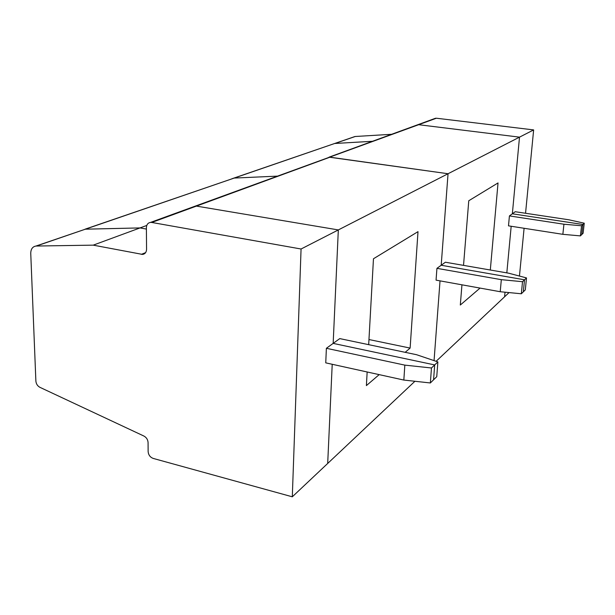 <?xml version="1.0" encoding="UTF-8"?>
<svg xmlns="http://www.w3.org/2000/svg" width="615" height="615" viewBox="0 0 615 615"><rect width="100%" height="100%" fill="white"/><g stroke="black" fill="none" stroke-linecap="round" stroke-linejoin="round"><path stroke-width="0.92" d="M355.27 136.484L334.967 143.456L372.49 141.289L334.675 143.487L354.986 136.515L391.624 134.293M434.082 118.772L436.373 118.218L533.643 129.911L525.548 213.267M524.095 228.273L519.452 276.058M354.986 136.515L353.241 137.114M580.399 235.891L581.544 225.774L563.94 224.221L562.848 234.323L580.399 235.891L581.759 234.553L582.905 224.483L512.349 213.797L515.224 211.714L568.937 219.801L584.25 223.207L582.905 224.483L512.349 213.797L519.506 137.145L418.661 124.707L436.373 118.218M584.25 223.207L583.112 233.231L581.759 234.553L582.905 224.483L581.544 225.774M436.104 361.312L509.051 292.586M435.605 118.218L329.048 157.163L448.043 173.738L441.193 265.257L524.526 279.802L523.342 291.818L525.318 289.88L526.502 277.926L522.519 281.701L501.325 279.671L500.218 291.725L521.336 293.778L522.519 281.701M504.592 296.784L505.023 292.194L504.592 296.784M506.822 272.875L511.18 226.258L506.822 272.875M533.643 129.911L338.327 229.925L333.161 343.385L434.69 364.926L433.575 379.793L436.75 376.68L437.872 361.912L434.69 364.926L433.575 379.793L430.354 382.961L431.461 367.985L404.831 365.125L403.84 380.062L430.354 382.961M334.675 143.487L234.223 178.066L277.134 176.144L234.223 178.066L231.855 178.788L334.675 143.487M440.025 280.863L434.059 360.621L440.025 280.863M144.71 253.588L142.634 254.433C145.109 253.972 146.416 252.25 146.562 249.283L146.393 227.711C146.554 224.583 147.961 222.807 150.598 222.392L418.661 124.707L519.506 137.145L512.349 213.797L509.42 215.919L508.497 225.843L562.848 234.323M480.046 288.089L460.312 305.025L461.95 284.822M463.526 265.373L468.768 200.751L498.035 182.932L490.309 270.016M563.94 224.221L509.42 215.919M526.502 277.926L508.651 273.191L445.375 262.228L436.934 268.34L436.058 280.148L500.218 291.725M142.634 254.433L93.226 245.147L35.985 246.038C32.557 246.638 30.811 249.09 30.75 253.395L35.878 381.054C36.162 383.906 37.5 385.989 39.883 387.312L143.887 436.035C146.455 437.45 147.854 439.617 148.069 442.539L148.138 451.595C148.469 454.977 150.16 457.26 153.227 458.429L292.302 496.805L327.695 463.456L332.215 364.28L327.695 463.456L414.925 381.269M292.302 496.805L301.066 249.006L151.744 222.453L196.408 206.102L338.327 229.925L333.161 343.385L434.69 364.926L431.461 367.985M146.77 225.451L140.059 227.919L85.001 229.203L234.223 178.066L85.393 229.18L140.059 227.919L146.408 229.072L140.059 227.919L93.226 245.147M35.985 246.038L85.393 229.18L36.385 246.015M379.186 374.627L366.394 385.597L367.155 371.983M368.677 344.669L373.466 258.761L418 231.655L410.12 348.082L368.962 339.534M410.12 348.082L405.177 352.326M521.336 293.778L523.342 291.818L524.526 279.802L441.193 265.257L448.043 173.738L329.971 157.186L196.408 206.102L338.327 229.925L301.066 249.006M501.325 279.671L436.934 268.34M437.872 361.912L416.586 354.717L339.772 338.604L326.381 348.29L404.831 365.125M150.598 222.392L151.744 222.453M326.381 348.29L325.75 362.858L403.84 380.062M141.289 254.372L145.617 252.619"/></g></svg>

